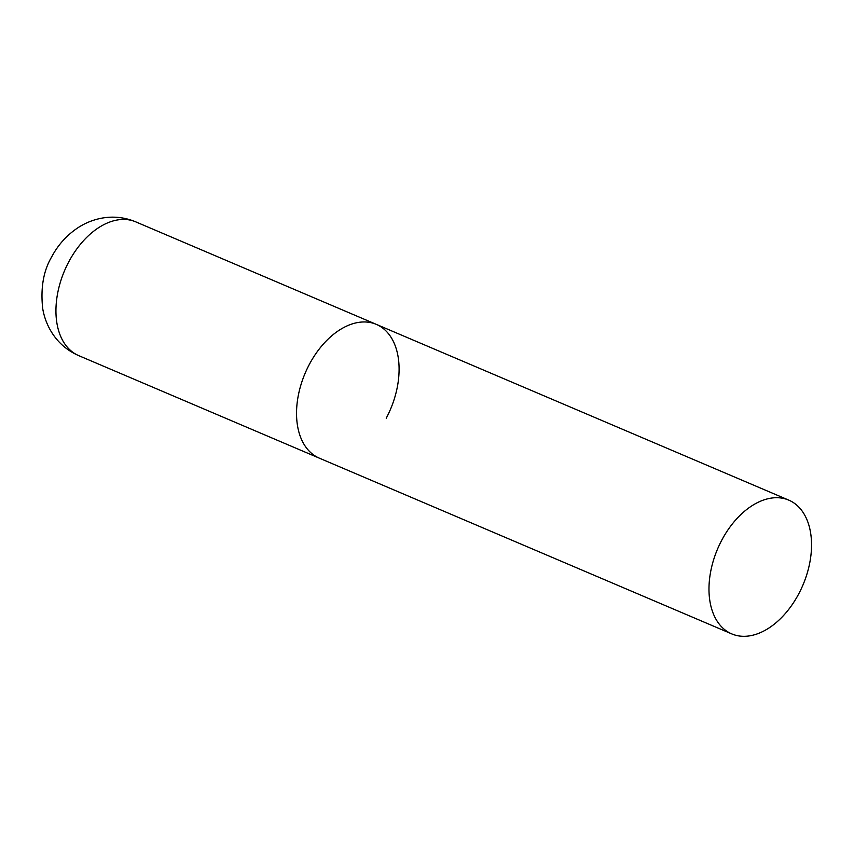 <?xml version="1.0" encoding="UTF-8"?>
<svg xmlns="http://www.w3.org/2000/svg" width="854" height="854" viewBox="0 0 854 854"><rect width="100%" height="100%" fill="white"/><g stroke="black" fill="none" stroke-linecap="round" stroke-linejoin="round"><path stroke-width="1.28" d="M731.761 633.903A72.707 46.329 113.1 0 0 800.871 589.623A72.707 46.329 113.1 0 0 794.209 503.155A72.707 46.329 113.1 0 0 788.765 500.124A72.707 46.329 113.1 0 0 719.644 544.404A72.707 46.329 113.1 0 0 726.306 630.871A72.707 46.329 113.1 0 0 731.761 633.903L78.717 355.627A72.707 46.329 -66.9 0 1 68.8 261.783A72.707 46.329 -66.9 0 1 135.722 221.848L376.315 324.371A72.707 46.329 113.1 0 0 307.205 368.65A72.707 46.329 113.1 0 0 313.866 455.118A72.707 46.329 113.1 0 0 319.311 458.15A72.707 46.329 -66.9 0 1 309.394 364.306A72.707 46.329 -66.9 0 1 376.315 324.371A72.707 46.329 -66.9 0 1 386.232 418.214M78.717 355.627C67.808 350.866 59.065 343.543 52.489 333.636C47.493 325.95 44.227 317.581 42.7 308.529C40.469 288.022 43.447 270.846 51.614 257.001C57.965 245.002 66.676 235.288 77.757 227.869C85.197 222.969 93.299 219.713 102.064 218.101C113.635 216.073 124.855 217.322 135.722 221.848M376.315 324.371L788.765 500.124"/></g></svg>
